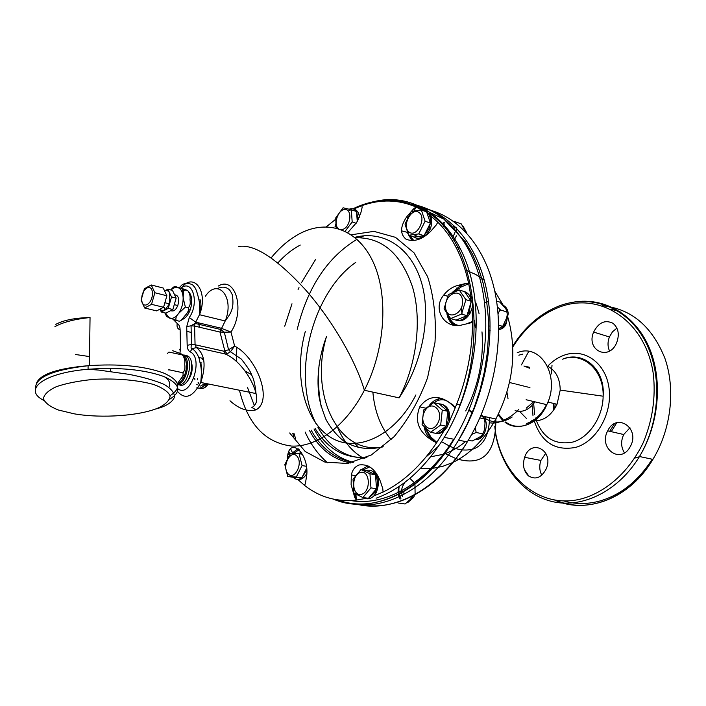 <?xml version="1.0" encoding="UTF-8"?>
<svg xmlns="http://www.w3.org/2000/svg" width="706" height="706" viewBox="0 0 706 706"><rect width="100%" height="100%" fill="white"/><g stroke="black" fill="none" stroke-linecap="round" stroke-linejoin="round"><path stroke-width="1.06" d="M159.98 309.149L161.303 311.999L168.231 308.39L171.532 296.926L167.86 289.204L164.613 290.951C166.784 290.025 168.478 290.722 169.696 293.061L169.484 303.88L164.754 310.199L161.506 310.366L160.068 309.096L163.571 307.26L166.881 295.761L163.227 288.03L151.252 284.977L154.861 292.752L151.534 304.339L144.642 308.01L141.103 300.2L144.395 288.745L151.252 284.977M152.408 293.369C152.267 282.321 141.509 288.277 141.721 299.159C141.765 310.163 152.602 304.427 152.408 293.369M144.642 308.01L156.653 310.887L160.103 309.078M163.571 307.26L151.534 304.339M166.881 295.761L154.861 292.752M161.303 311.999L165.919 313.111L172.864 309.519L168.231 308.39M172.864 309.519L176.156 298.091L171.532 296.926M176.156 298.091L172.467 290.378L167.86 289.204M164.948 376.978C169.211 380.137 170.631 383.393 169.219 386.747M177.462 383.482L180.189 379.81C182.739 377.154 183.622 374.798 182.836 372.742L168.76 369.715M168.725 369.97L169.281 369.97M191.511 362.354C193.144 369.167 191.829 375.371 187.567 380.975M183.472 355.833C187.099 360.581 187.452 367.146 184.522 375.521C182.748 379.643 180.507 382.361 177.771 383.685M180.639 379.184L182.836 375.857M183.11 354.994C191.502 358.383 186.975 382.996 177.7 384.285M185.334 355.568C197.654 355.171 190.276 389.986 179.139 384.761M183.145 355.012C194.909 354.483 188.934 387.665 177.788 384.673M200.098 362.16C201.695 365.143 202.101 368.911 201.342 373.456M182.836 372.742C184.743 370.924 185.36 368.1 184.69 364.261C185.184 360.678 184.434 357.571 182.43 354.959L168.937 352.047L167.366 353.547M182.43 354.959C183.163 354.844 182.219 354.28 179.606 353.265L172.732 350.697M184.248 290.078L181.204 290.307M171.902 310.013L171.99 311.019M189.19 292.337C192.253 296.582 192.57 302.468 190.143 310.005C188.396 314.488 186.084 317.515 183.207 319.077L182.139 319.509M181.91 291.666L183.666 290.81M174.576 294.781C178.433 295.161 179.509 298.744 177.806 305.521C175.794 310.146 173.482 311.823 170.878 310.543M168.91 305.266L168.99 303.756M164.569 307.701L164.622 310.269M164.807 312.837L166.74 316.65L176.165 320.462C175.379 318.353 176.235 315.97 178.733 313.296L185.378 307.075L183.154 297.985L183.463 291.331L184.972 289.954L174.876 286.415L184.99 289.434L187.787 290.678L184.972 289.954M174.911 286.433L173.199 287.254L170.755 289.945M179.598 321.133L181.124 320.392L185.599 314.955C188.096 312.308 188.961 309.908 188.202 307.772L185.378 307.075M188.202 307.772C190.064 306.104 190.664 303.421 190.002 299.706C190.479 296.282 189.737 293.272 187.787 290.678M178.989 321.133L176.165 320.462M353.018 479.189L360.96 469.561L369.962 473.814L370.95 487.89L362.866 497.553L353.935 493.106L353.018 479.189M360.228 472.517C350.644 475.465 352.065 497.262 361.71 494.271C371.471 491.402 369.891 469.252 360.228 472.517M366.114 498.648C368.823 499.239 371.4 498.33 373.853 495.921L383.049 492.073C403.064 482.357 420.997 465.801 436.846 442.397L443.774 431.145L446.986 427.315L455.246 407.715C466.719 379.731 472.49 350.97 472.561 321.442L472.076 308.09C473.082 303.545 472.676 299.582 470.876 296.229L468.74 283.741C462.968 257.39 452.634 236.854 437.746 222.134L425.718 211.359M370.376 470.328C378.513 473.364 380.499 480.751 376.342 492.479L373.853 495.921M362.866 497.553L368.435 498.348L376.51 488.728L375.504 474.706L366.493 470.461C370.191 469.455 373.192 470.867 375.504 474.706C377.595 478.818 377.939 483.486 376.51 488.728L375.054 492.285L368.435 498.348L362.443 497.368M405.165 503.943L410.336 499.345L413.134 495.815M404.847 503.952L398.449 503.043M403.85 491.129L403.858 493.3M376.51 488.728L370.95 487.89M375.504 474.706L369.962 473.814M366.493 470.461L360.96 469.561M306.889 473.241C304.392 477.856 301.374 479.93 297.817 479.453L304.489 485.349L305.38 483.672L306.819 474.626C308.716 452.82 289.407 436.14 287.474 456.994L288.057 457.091M306.828 469.931L301.789 477.856C298.612 480.036 295.735 479.842 293.166 477.274L287.686 476.453L284.836 464.619L290.493 453.287L299.106 453.693L302.062 465.589L296.299 477.035L287.686 476.453M296.908 453.543L301.603 452.784M296.899 456.094C290.36 449.078 281.509 466.825 288.03 473.788C294.508 481.024 303.58 463.03 296.899 456.094M306.678 468.175L301.789 477.856L296.299 477.035M306.422 466.287L302.062 465.589M301.789 477.856L293.166 477.274M302.468 454.249L299.106 453.693M472.217 440.994L478.597 437.658C481.165 436.237 482.454 434.94 482.489 433.775C483.945 432.178 484.643 429.786 484.572 426.583C485.269 423.547 485.066 420.961 483.981 418.834L479.877 417.943M483.981 418.834C484.131 418.164 483.089 417.008 480.839 415.349M422.091 424.685L423.662 409.957L433.678 402.632L442.265 410.089L440.694 425.038L430.536 432.293L422.091 424.685M424.606 411.421C417.943 423.821 431.154 435.814 437.835 423.132C444.577 410.451 431.066 398.775 424.606 411.421M441.435 404.185C447.675 405.888 450.384 411.236 449.563 420.238M430.536 432.293L436.061 433.387L446.21 426.168L447.763 411.28L439.167 403.841C443.209 404.035 446.068 406.515 447.763 411.28C449.184 416.266 448.663 421.226 446.21 426.168L445.707 427.059C443.041 431.225 439.829 433.334 436.061 433.387L433.519 432.884M446.007 427.121L443.774 431.145C441.047 433.369 438.258 434.102 435.417 433.343M475.279 427.624L476.162 432.487L471.696 434.384M482.489 433.775L476.162 432.487M472.067 440.976L468.316 440.235M447.763 411.28L442.265 410.089M439.167 403.841L433.678 402.632M446.21 426.168L440.694 425.038M488.499 301.383L486.805 302.08M498.71 328.634L502.672 326.419L505.937 319.491C507.217 316.597 507.508 314.064 506.802 311.902C507.173 311.055 506.44 309.546 504.605 307.392L499.813 302.106L496.583 301.1M450.613 318.574L444.074 308.813L448.328 294.614L459.191 289.972L465.898 299.688L461.565 314.091L450.613 318.574L456.014 320.127L466.966 315.67C463.533 319.641 459.88 321.124 456.014 320.127M445.557 307.534C446.695 321.239 463.921 314.241 462.509 300.447C461.177 286.689 444.145 294.023 445.557 307.534M465.369 291.922L470.876 296.229M464.574 291.649C468.36 292.911 470.602 296.141 471.281 301.33L468.96 312.652L466.966 315.67L471.281 301.33L464.574 291.649L459.191 289.972M472.076 308.09L470.222 313.023C466.419 319.341 461.945 321.768 456.8 320.321M488.578 325.316L489.073 326.119L488.578 325.395M497.368 306.872L500.616 310.013L499.654 310.499L498.065 313.773M506.802 311.902L500.616 310.013M502.451 326.287L498.657 325.184M490.14 330.373L488.605 329.94M471.281 301.33L465.898 299.688M466.966 315.67L461.565 314.091M449.06 232.097L448.637 232.918M418.711 233.924L408.659 235.257L405.006 224.076L411.28 211.509L421.332 209.982L425.109 221.216L418.711 233.924L424.015 235.742C420.37 238.619 417.017 239.06 413.954 237.057L424.015 235.742L430.404 223.087L428.939 228.779L424.015 235.742M409.162 232.142C416.911 237.94 426.998 217.933 419.02 212.497C411.192 206.955 401.379 226.652 409.162 232.142M423.459 210.75L426.618 211.888C429.566 214.147 430.828 217.88 430.404 223.087L426.618 211.888L421.332 209.982M430.669 215.921C432.24 219.875 432.072 224.305 430.166 229.203L425.744 235.725M421.244 238.399L416.328 238.143M454.549 226.105L453.128 227.041M464.627 230.059L461.345 223.952L455.264 221.763L454.708 222.108M458.212 248.556L459.059 248.247M453.967 221.56L455.264 221.763M456.191 227.747L456.614 230.694M453.87 240.737L456.385 235.822M458.821 247.956L457.709 247.568M430.404 223.087L425.109 221.216M413.954 237.057L408.659 235.257M336.153 228.029L335.747 217.88L343.072 207.785L351.323 209.735L352.179 221.94L345.172 231.241M341.58 229.706L343.654 229.071C350.944 225.567 352.232 209.735 345.278 209.497C338.474 208.808 332.888 223.996 338.245 228.585M349.152 209.179C352.215 208.085 354.686 208.861 356.556 211.526L358.18 219.831M354.033 209.223C357.112 210.053 358.913 212.718 359.425 217.192M357.271 221.472L356.556 211.526L351.323 209.735M356.151 223.272L352.179 221.94M201.431 380.781L200.892 381.584M205.711 383.455C202.86 387.453 199.904 388.9 196.85 387.806M205.887 383.49C203.001 387.523 200.019 388.962 196.948 387.797M205.172 383.349L200.698 386.085M197.256 384.832L196.745 384.267M194.935 379.881L194.75 378.487M201.298 363.087L201.748 362.858M208.155 383.94C205.322 387.868 202.401 389.288 199.374 388.212M208.323 383.976C205.464 387.938 202.507 389.35 199.471 388.203M207.599 383.835L203.222 386.491M199.78 385.238L199.277 384.673M198.748 383.905L198.112 382.599M197.398 379.784L197.292 378.884M199.886 385.185L199.357 384.585M198.854 383.817L198.218 382.449M197.539 379.546L197.442 378.548M311.143 430.13C321.221 448.301 335.165 459.068 352.991 462.421M314.02 428.957C323.374 446.792 336.453 457.92 353.274 462.351M315.529 259.561L301.4 282.788M299 287.589L298.091 289.495M291.993 303.774L284.73 326.19M290.687 448.981L292.761 453.34M350.847 500.554C384.752 506.634 426.142 483.875 453.676 439.22M354.465 493.423L354.721 497.333L356.336 500.104L365.108 498.524M353.618 209.047L361.966 205.623L362.107 207.555L361.966 205.623C380.587 199.048 398.59 199.507 415.984 207.017L414.069 210.847M422.594 210.441L415.984 207.017L413.434 208.967L406.524 217.104C400.09 226.811 399.958 234.198 406.126 239.281C414.404 242.264 422.779 239.413 431.234 230.73L436.511 224.667L437.746 222.134L436.387 224.817M335.932 226.697L335.041 226.405L335.632 224.04M287.192 458.706L287.474 456.994M354.721 497.333L351.111 484.669L351.323 474.962C352.462 469.861 355.056 466.525 359.098 464.972C368.47 463.718 375.574 469.199 380.402 481.386L382.82 488.817L383.049 492.073L382.811 488.808M426.071 428.666L430.801 436.917L436.846 442.397L433.863 441.559L429.583 437.676C426.795 435.072 424.986 431.472 424.174 426.883M449.078 402.341L455.246 407.715L453.199 405.085L446.933 400.911C436.229 394.883 427.165 396.869 419.743 406.868C414.987 419.09 417.643 429.239 427.712 437.314L433.863 441.559M466.428 323.904L472.561 321.442L469.64 323.163L462.218 324.875C445.557 329.949 431.587 309.581 443.721 295.055L447.604 296.229M452.034 292.646L460.153 285.868L465.66 283.503L458.326 285.295C452.59 286.742 447.719 289.998 443.721 295.055M465.66 283.503L468.74 283.741L460.965 287.068L454.973 291.419M347.802 232.609L356.706 222.408L360.784 213.097L362.107 207.555M244.982 370.985L251.468 374.577M515.115 410.627C522.59 412.816 529.209 409.886 534.954 401.846M529.403 367.402L526.023 366.476M533.939 401.608L526.235 408.147M508.046 398.872L506.961 392.307M443.668 226.705L444.198 224.164M444.427 223.052L444.551 222.487M525.961 366.458L529.412 367.429M524.002 366.035L529.588 368.161M523.94 366.017L529.606 368.232M527.797 366.838L529.368 367.261M553.513 403.417L553.204 410.786M609.693 431.304L614.502 423.715M555.101 403.797L554.775 408.5M611.272 431.666L616.717 422.779M519.81 411.633L526.332 418.34M531.786 420.538L532.668 420.697M534.442 420.873C544.035 420.776 551.562 415.243 557.034 404.264L560.22 390.083C559.999 378.328 555.772 370.385 547.529 366.229M616.92 328.122L612.517 331.776L609.41 336.956C607.531 341.978 607.575 346.664 609.56 351.014M612.861 323.216C618.456 327.893 619.7 334.45 616.612 342.895C608.837 361.543 585.662 350.114 593.64 332.076C598.582 322.492 604.989 319.544 612.861 323.216M551.342 373.968L552.013 365.231M545.773 453.234L540.893 460.436C539.146 465.748 539.446 470.681 541.793 475.209M528.256 475.685C523.596 470.981 522.396 464.848 524.646 457.294C530.788 438.038 554.413 450.278 546.197 468.943C541.317 477.953 535.333 480.204 528.256 475.685M629.964 427.765L623.725 434.525C620.715 441.091 620.962 447.198 624.448 452.846M634.809 458.088L639.883 456.605M630.052 446.951L630.052 446.96C620.433 464.795 598.061 448.089 607.716 430.854C616.603 411.677 641.101 428.719 630.052 446.951M256.022 393.577C255.193 384.902 253.763 378.76 251.715 375.142C250.965 372.256 247.497 366.899 241.302 359.063L230.447 351.747L227.138 353.803L225.09 353.935L223.776 351.173L228.567 349.779L234.63 346.09L230.456 351.738L228.567 349.779L224.305 332.199L219.981 332.067L221.075 328.202L230.986 332.058L224.305 332.199L220.925 329.693L225.214 320.974C234.974 297.394 217.925 277.22 205.375 296.246M227.138 353.803L224.905 351.147L219.981 332.067L194.582 326.075L195.068 344.749L223.776 351.173M220.731 332.12L220.925 329.693L220.44 329.428L195.05 323.401L194.582 326.075L191.052 325.766L186.719 326.657L189.287 317.497L195.686 322.157L195.05 323.401L191.052 325.766L191.529 344.457L187.169 345.322L186.719 326.657M218.339 286.027C235.433 275.605 245.45 310.049 230.986 332.058L234.63 346.09C256.507 357.104 273.575 400.726 255.89 409.895C247.559 411.916 238.928 408.88 229.988 400.779M251.865 407.538C256.296 405.147 257.69 400.487 256.031 393.569C252.713 379.29 239.219 359.601 225.09 353.935L196.356 347.546L192.191 348.746L190.143 351.888C188.308 350.856 187.311 348.667 187.169 345.322M255.801 409.789L251.98 407.486M188.59 311.946L188.652 309.96M199.93 299.247C201.298 302.706 201.228 306.748 199.727 311.372M159 407.627C140.856 415.781 101.902 418.623 74.174 413.822L58.413 410.018C50.073 406.718 45.078 402.95 43.445 398.722C44.072 394.407 48.44 390.365 56.542 386.597C66.62 383.226 78.895 380.825 93.368 379.396C115.749 378.107 138.12 380.066 153.811 384.549C162.786 387.912 168.213 391.689 170.102 395.881C169.793 400.09 166.086 404.008 159 407.627M35.556 388.521C35.053 377.463 52.562 369.865 88.082 365.717C118.484 363.59 143.494 365.955 163.121 372.812C179.818 380.128 182.166 387.735 170.164 395.634M169.731 399.217C182.21 391.362 180.145 383.755 163.527 376.404C143.9 369.512 118.749 367.129 88.073 369.264C43.357 372.883 22.16 389.712 43.913 400.452M54.936 326.631C63.169 322.139 74.871 319.103 90.041 317.541L89.415 365.602M89.538 356.574L75.542 354.509M171.055 290.016C173.499 287.695 175.873 286.918 178.168 287.677C181.23 289.019 182.889 292.452 183.154 297.985C183.154 303.659 181.68 308.769 178.733 313.296C175.653 317.532 172.546 319.121 169.405 318.071L165.372 312.979M414.704 494.985L413.698 497.245L407.318 502.628M400.081 499.16C397.972 495.568 397.54 491.402 398.793 486.672M409.868 478.341L414.351 482.736M414.96 484.228L415.093 493.75M409.542 500.272L413.398 497.2M404.617 483.072C401.537 487.043 400.814 491.447 402.455 496.292M481.236 414.81C486.708 419.029 487.749 425.215 484.351 433.378L483.919 434.119C481.686 437.588 478.95 439.414 475.712 439.591M503.043 305.239C505.981 306.607 507.72 309.334 508.276 313.42L506.29 323.216C504.322 326.701 501.798 328.864 498.71 329.711M502.637 326.719L506.061 323.145M463.348 226.661L466.869 233.174M453.914 228.373L455.547 227.094M454.946 232.389L452.431 238.434M288.286 453.526L289.151 455.282M333.356 499.133C370.456 515.309 421.711 493.044 454.09 439.3C477.777 400.929 489.567 349.117 484.713 304.992C479.136 249.112 448.195 210.053 411.81 204.263M376.13 498.189C401.97 488.826 424.685 468.555 444.268 437.367C468.025 398.696 479.912 346.487 475.147 302.08C468.369 230.359 420.767 189.693 373.942 201.66M355.948 494.262L356.336 500.104C336.788 502.125 319.509 497.209 304.489 485.349L305.416 483.522M289.672 432.972L305.195 451.505L324.981 462.121L347.634 463.48L371.347 454.946L394.019 436.749C407.936 420.185 419.126 400.505 427.58 377.701L435.002 342.313C436.352 318.397 433.899 296.564 427.659 276.796L413.99 252.774L395.475 237.34L373.951 231.356L351.332 234.789M354.765 237.348C382.467 230.209 409.727 246.2 420.785 280.22C432.01 314.391 422.894 362.266 399.137 397.866C416.919 363.819 422.117 319.527 412.533 286.998C400.982 253.472 381.902 237.066 355.303 237.781M239.449 390.233C247.727 424.05 265.068 442.662 291.499 446.06C316.703 447.41 345.949 426.053 364.358 390.259C385.202 349.876 388.697 296.088 373.43 262.641C358.207 229.062 327.54 218.878 299.662 233.677C289.345 239.184 279.832 247.259 271.13 257.893M236.828 347.273L236.307 361.251M305.336 331.335C293.714 373.059 303.218 418.967 329.208 436.405C354.968 454.205 394.477 437.261 415.896 394.936M300.297 245.053C292.31 249.218 284.827 255.184 277.846 262.941M247.453 387.356L254.416 405.729M315.114 428.454C327.646 449.166 344.925 458.776 366.961 457.276M432.054 403.576L433.052 401.617M484.475 417.961C493.088 423.626 502.319 423.309 512.159 417.017M420.617 468.29L430.784 468.519M432.478 468.369L442.547 466.41L452.608 462.598M452.908 462.456C469.984 454.117 484.307 439.635 495.877 419.002C513.138 385.114 517.189 351.394 508.029 317.824M503.246 305.327L494.774 291.19M484.325 280.256L475.985 274.581L467.037 270.654M353.741 442.062L358.869 447.78M465.704 410.954C478.509 385.741 483.937 359.372 481.986 331.846M479.118 313.852L478.747 312.37M478.739 312.326L477.044 306.422M476.868 305.883L475.818 302.812M319.068 365.293C317.841 379.749 318.565 393.604 321.248 406.859M426.177 456.835L438.673 446.051M292.761 433.237L293.82 436.758M298.197 448.778L298.647 449.828M356.768 504.199C392.615 513.377 437.967 490.14 467.301 441.894C494.315 398.078 505.055 337.68 494.597 290.369C484.069 243.005 454.408 212.48 420.855 208.279M353.159 500.889L351.994 500.492M352.338 503.881C387.356 510.447 430.36 486.743 458.573 440.182C485.251 396.71 496.221 337.027 486.549 289.76C476.806 242.449 448.301 211.2 415.472 205.702M383.243 446.766C368.558 450.287 355.418 448.398 343.804 441.073C336.674 435.399 330.708 428.154 325.925 419.355C321.786 408.677 319.386 400.346 318.733 394.354C316.615 375.38 319.191 356.142 326.472 336.621C309.325 393.074 337.38 455.379 382.528 446.969M355.762 262.332C311.77 293.105 291.34 375.786 315.944 423.512M317.824 427.104C329.022 446.96 344.713 457.347 364.914 458.247M437.949 400.478L438.735 398.819M452.758 324.222L452.617 322.36M372.865 392.121C374.595 411.439 380.684 427.298 391.142 439.697M430.713 456.8L443.174 454.329M444.436 453.896C451.752 451.319 458.785 447.198 465.554 441.55M484.978 418.861L486.178 416.884M517.207 352.771C540.514 342.525 560.899 376.466 546.797 404.679C538.281 423.953 517.904 432.125 505.055 422.329M502.99 420.679L498.048 414.846M526.535 423.556C534.954 420.67 541.599 414.351 546.47 404.609M522.837 354.094L518.831 355.189M554.254 499.874C585.98 514.842 629.461 498.798 652.909 459.377C671.124 429.442 675.757 389.43 664.928 358.383C652.035 326.19 631.129 308.628 602.218 305.707M528.75 351.394L521.407 364.931M524.329 469.516L528.909 476.206M563.406 500.819C574.587 504.19 586.236 504.384 598.326 501.419C619.833 495.683 637.8 481.616 652.212 459.235M620.089 311.699L610.752 309.131M495.515 433.563C501.472 467.884 523.905 495.665 553.831 501.913C583.677 508.117 618.844 490.608 639.486 456.517C659.598 423.353 663.058 378.195 648.461 345.975C633.838 313.702 603.639 297.191 574.093 302.036M494.756 426.168C499.266 474.247 538.528 510.491 582.071 498.692C606.683 491.729 629.673 471.078 643.254 442.6C652.573 420.105 655.909 397.151 653.279 373.73C645.381 319.694 598.829 290.96 558.234 307.578C539.861 315.035 524.717 328.166 512.812 346.946M494.341 421.835L494.421 422.788M533.745 419.285C540.725 441.938 554.704 451.31 575.672 447.392C596.517 441.629 612.658 413.319 609.022 388.053C605.695 362.681 584.197 347.767 564.173 355.18C558.067 357.386 552.56 361.084 547.635 366.282M533.78 404.909L534.636 414.519M535.439 418.014C542.102 437.543 554.598 445.548 572.91 442.035C589.369 437.27 602.959 416.928 603.136 396.198C603.992 369.794 582.591 351.279 562.541 359.195M532.227 406.532L532.986 415.578M443.121 224.287L444.18 222.196M475.315 327.858L474.564 320.542M469.005 409.718L472.605 412.772M181.451 287.819C194.141 271.386 208.747 292.116 199.48 314.708L195.686 322.157L221.075 328.202M177.55 391.477C185.166 400.125 192.906 397.116 200.751 382.458C201.501 375.274 201.519 369.926 200.831 366.414L199.118 358.507C197.459 353.785 195.147 350.538 192.191 348.746C190.982 349.002 190.761 347.573 191.529 344.457L195.068 344.749L196.356 347.546C204.864 354.13 206.337 365.761 200.751 382.458L256.031 393.56M411.942 240.684L407.706 233.183M410.01 235.725L413.822 240.587M412.295 211.244L413.434 208.967M408.483 214.642L409.109 214.862M458.326 285.295L460.153 285.868L460.965 287.068M454.426 325.237C450.428 323.119 447.922 319.262 446.88 313.667M449.237 316.879C451.108 321.768 454.205 324.61 458.538 325.404M429.495 405.2C433.219 400.584 437.438 398.36 442.159 398.537M430.801 436.917L429.583 437.676L427.712 437.314M449.042 402.402C444.33 398.758 439.326 398.864 434.031 402.702M199.463 327.231L198.651 323.472M186.834 331.388L191.22 332.402M180.454 350.617L179.492 349.576L180.551 348.499L180.136 329.923C179.995 326.622 179.033 324.504 177.25 323.551C176.553 326.781 177.515 328.881 180.136 329.843L177.797 328.193M203.363 359.831L202.578 359.663M177.25 323.551L173.482 319.65M171.558 310.905L171.558 310.19M181.115 288.048C192.614 278.658 199.621 302.98 189.287 317.497M179.898 353.388L180.551 348.499M190.143 351.888C204.175 357.739 190.549 398.846 177.947 388.838M293.564 453.367L299.176 449.669M298.108 448.707L291.852 453.314M363.122 469.914L369.803 466.887M368.029 465.898L361.348 469.622M352.373 490.052L353.388 490.202M164.877 302.742L169.484 303.88M36.571 382.943C40.621 374.039 57.795 368.294 88.082 365.717L88.073 369.264L98.946 370.103L129.11 374.365C143.344 377.18 155.011 380.525 164.11 384.408C171.205 388.574 174.647 392.845 174.453 397.24C172.043 402.641 165.628 406.594 155.223 409.118M183.145 375.239L184.522 375.521M110.507 368.382L110.515 371.4M55.818 324.336C63.646 320.145 75.057 317.876 90.041 317.541M188.749 309.669L190.143 310.005M177.806 305.521L174.267 304.648M174.876 286.415L173.199 287.263M183.463 291.331L182.272 289.142M412.278 497.033L413.698 497.245L407.83 502.504M399.172 486.416C398.458 491.067 399.04 495.038 400.92 498.339M376.342 492.479L375.054 492.285M306.889 471.255L306.413 471.184M482.692 433.872L483.919 434.119C481.713 438.047 479.127 439.767 476.171 439.3M446.986 427.315L445.707 427.059M470.222 313.023L468.96 312.652M504.896 322.801L506.29 323.216C505.231 326.799 502.707 328.934 498.71 329.64M499.424 309.21L499.654 310.499M430.166 229.203L428.939 228.779M449.466 234.057L450.013 234.251M464.786 241.117L465.616 241.408M309.599 430.686C319.191 448.689 332.817 459.456 350.476 462.977M360.007 237.693L364.005 235.778M401.476 230.818L409.065 232.803M413.054 234.321L417.767 236.554M456.438 288.083L456.906 289.584M461.23 308.187L462.103 314.249M448.345 409.789L447.736 411.192M432.257 438.241L431.437 439.353M327.549 462.783C318.344 454.849 310.861 444.586 305.098 432.01M297.226 329.314C307.657 287.095 327.593 257.09 357.033 239.29M288.93 451.822L289.99 454.011M337.733 499.91C374.348 513.915 423.415 491.597 454.09 439.3L444.268 437.367C491.058 361.86 480.301 245.017 428.939 213.274M426.512 211.615C403.117 197.451 378.575 196.515 352.868 208.817M350.37 210.061L348.349 211.129M336.506 218.613L326.304 226.811M238.663 246.5C254.204 243.897 276.39 258.219 305.213 289.46C331.935 319.712 355.78 360.642 364.358 390.259L399.137 397.866M489.373 422.665C499.036 425.136 513.836 415.463 518.866 409.189M455.961 458.609C482.622 466.816 495.921 453.614 495.877 419.002L481.439 415.852M363.308 458.203C352.091 451.584 343.566 441.462 337.733 427.827M293.917 433.272L295.558 438.452M359.672 504.26C395.069 512.45 439.123 489.426 467.301 441.894L458.573 440.182L466.975 424.491L474.15 407.697L479.965 390.083L484.342 371.921L487.211 353.512L488.517 335.173L488.27 317.197L486.487 299.856L483.204 283.415L478.492 268.121L472.464 254.169L465.166 241.681L443.915 219.142L418.605 207.132M436.899 400.92L437.605 399.79M460.321 404.865L456.729 404.061M505.664 421.967C518.469 431.984 538.784 424.147 546.797 404.679L526.12 399.737M503.705 420.379L498.454 414.034M529.932 387.594L528.873 387.329M528.044 387.126L526.755 386.8M525.935 386.597L524.637 386.27M523.826 386.067L522.511 385.741M521.699 385.538L520.384 385.211M519.572 385.008L518.239 384.673M517.436 384.479L515.989 384.117M515.292 383.94L509.511 382.502M616.559 423.106L616.091 423M555.746 500.122C587.321 514.471 630.026 498.454 652.909 459.377L639.486 456.517C661.028 420.467 662.387 370.553 643.59 338.236C624.819 305.777 589.563 294.04 558.64 306.157C540.037 313.702 524.743 326.993 512.777 346.037M563.061 358.975C583.756 350.6 605.448 369.679 603.136 396.207L560.22 390.083M557.034 404.264L547.909 402.058M593.64 332.076L609.41 336.956M524.646 457.294L540.893 460.436M607.716 430.854L623.725 434.525M442.794 224.702L444.1 222.134M484.466 302.768L488.464 301.127M468.819 410.177L472.411 413.231M441.541 441.727L449.29 445.936M449.801 446.174C458.141 450.199 466.145 451.081 473.814 448.822C483.919 444.895 489.17 434.499 489.558 417.625M445.204 453.623L455.908 458.591M409.003 235.38L412.719 240.675M406.524 217.104L407.653 217.501M447.745 314.902C449.104 320.092 451.743 323.586 455.67 325.378M471.352 322.571L470.39 322.951M424.871 427.562L430.201 437.543L435.62 442.459M419.743 406.868L425.639 408.139M217.227 288.683C221.49 286.539 225.223 286.654 228.4 289.001C229.468 289.548 230.756 291.437 232.248 294.676C234.807 309.643 229.838 314.258 225.214 320.974L199.48 314.708L199.463 303.686C200.036 304.11 196.736 288.03 193.947 286.495C192.561 282.771 183.048 282.885 181.795 285.171L179.395 287.501M203.46 358.489L198.765 357.474M354.897 493.679L355.224 498.648M355.392 475.597L351.323 474.962"/></g></svg>
